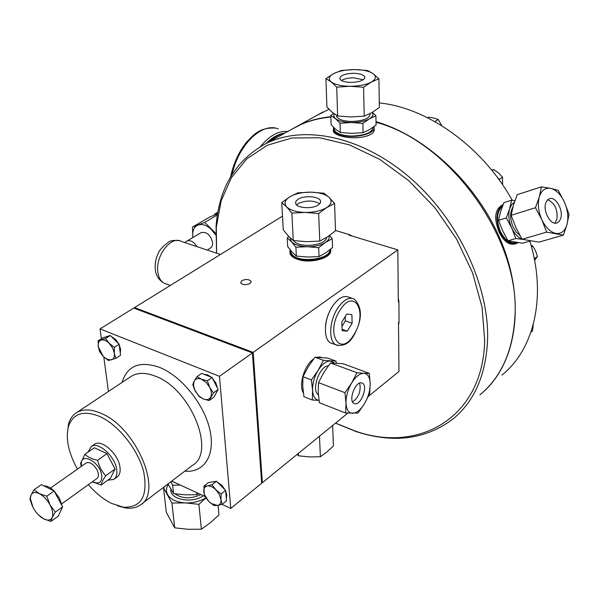 <?xml version="1.0" encoding="UTF-8"?>
<svg xmlns="http://www.w3.org/2000/svg" width="599" height="599" viewBox="0 0 599 599"><rect width="100%" height="100%" fill="white"/><g stroke="black" fill="none" stroke-linecap="round" stroke-linejoin="round"><path stroke-width="0.9" d="M241.779 280.669L240.656 282.833C242.767 285.019 245.889 285.236 250.023 283.492L251.123 281.35C249.027 279.164 245.912 278.932 241.779 280.669M355.252 403.838L353.747 403.367C348.393 400.446 355.095 381.952 361.197 382.783L362.597 383.225C367.958 386.1 361.422 404.46 355.252 403.838M296.602 204.91L298.272 203.555C306.329 200.096 313.472 200.186 319.701 203.84M298.055 199.235C304.15 195.154 319.394 196.292 320.502 200.935L320.255 203.083L318.144 205.105C312.139 209.238 296.737 208.123 295.629 203.503L295.876 201.294L298.055 199.235M547.666 199.714C554.816 202.949 557.894 209.515 556.898 219.429L554.794 223.135M545.652 203.293L547.187 200.223L549.545 198.621C555.662 196.322 563.442 209.972 560.791 218.261L559.226 221.435L556.771 223.053C550.683 225.231 542.934 211.522 545.652 203.293M341.49 80.491C344.29 78.769 348.326 77.877 353.605 77.803L363.264 79.742M351.119 82.407C344.829 82.228 341.078 81.03 339.85 78.828C339.94 75.556 344.485 73.707 353.485 73.288C359.789 73.46 363.563 74.658 364.798 76.897C364.701 80.146 360.141 81.981 351.119 82.407M171.696 481.132L178.764 484.329M174.923 493.801C182.238 498.862 190.879 499.117 200.83 494.549M170.865 489.226C169.232 499.469 191.927 504.096 203.323 495.702M518.068 242.722L515.919 243.651C509.786 244.594 504.455 240.656 499.91 231.828C495.126 219.032 496.167 210.009 503.025 204.776M514.638 244.018L514.234 244.137C508.521 244.969 503.474 240.948 499.109 232.068C493.651 218.321 494.811 209.231 502.591 204.806L503.07 204.656M519.939 235.467L516.173 231.985L513.111 226.984C509.846 219.009 509.779 212.353 512.916 206.999M516.076 242.64L515.679 242.752C509.824 243.658 504.725 239.892 500.39 231.461C496.002 220.043 496.706 211.612 502.486 206.153M479.896 394.883C501.228 377.16 512.909 351.074 514.923 316.631C520.419 239.563 450.418 141.963 376.03 122.278M216.516 253.152L216.089 225.778C219.204 187.494 235.804 160.105 265.889 143.61C303.835 124.525 361.646 136.093 409.761 177.521C457.846 218.867 489.316 285.633 487.579 339.933C485.916 374.929 474.43 401.255 453.114 418.918C425.792 439.479 393.438 443.694 356.038 431.565L335.507 423.156M335.567 423.104L354.818 430.898C418.708 453.855 483.258 417.847 484.681 340.247L482.075 307.242L472.581 272.867L456.58 239.053L434.911 207.733L408.803 180.703L379.803 159.424L349.569 144.936L319.776 137.777L291.938 137.995L267.319 145.235L246.908 158.772L231.379 177.678L221.128 200.875L216.306 227.231L216.613 253.19M67.26 434.432L68.556 423.785C70.12 418.611 72.913 414.822 76.949 412.411C83.254 408.862 91.228 409.147 100.864 413.273C136.325 427.139 163.669 492.782 140.039 505.189C136.123 507.765 131.383 508.708 125.827 508.004L117.614 505.878M88.367 484.673C95.66 493.074 103.395 499.319 111.571 503.415L123.469 507.211C141.364 507.772 148.103 495.987 143.685 471.847C138.114 449.497 118.183 424.571 99.464 416.372C83.418 410.09 73.093 413.422 68.496 426.368C65.441 438.475 68.421 452.732 77.428 469.137M226.31 498.45L226.781 495.036L225.643 490.866M120.272 353.245L120.609 349.284L119.179 344.59M118.894 344.028L115.495 339.378L111.317 336.488M108.823 335.949L106.352 336.668M215.445 394.314L217.43 390.773M217.489 388.227L215.865 382.963L212.383 378.149M211.402 377.235L207.628 374.884L204.027 374.293M61.667 503.879L96.956 478.496C98.94 476.856 98.925 473.914 96.903 469.683C93.362 464.015 89.835 461.747 86.323 462.877L86.069 463.057M44.026 485.939C47.051 485.759 50.398 487.436 54.075 490.963M54.165 491.045L59.436 498.188L62.026 505.773M94.05 444.578L94.605 444.188C101.755 438.88 118.774 454.371 120.017 467.475C120.556 472.102 119.538 475.306 116.97 477.081L114.267 479.05M88.113 452.073L91.303 446.487C98.438 441.178 115.48 456.723 116.745 469.841C117.292 474.475 116.281 477.68 113.72 479.447L107.798 480.181M81.614 466.187L81.516 465.52C79.218 451.047 100.153 461.245 101.755 475.561C102.047 482.509 98.97 484.546 92.531 481.678M92.328 481.821L101.141 485.01C101.403 482.869 102.946 479.777 105.761 475.741C101.793 471.51 99.075 466.344 97.607 460.249C92.074 459.134 87.843 457.149 84.931 454.289L80.558 463.431L81.284 466.419M200.942 232.712L201.227 232.547C206.812 231.611 210.608 234.988 212.608 242.677L212.443 245.208L211.522 247.192L207.284 250.075M321.446 357.453L319.484 356.967L317.088 357.236M313.636 358.943C304.517 364.784 298.309 385.329 303.371 392.869M318.383 394.816C311.016 390.511 319.447 365.952 328.334 365.817M330.648 249.147C332.475 256.859 310.769 263.141 297.8 258.513C293.525 257.083 290.927 255.137 290.013 252.673L290.021 249.671M289.819 251.879L290.058 253.579C290.972 256.05 293.57 257.997 297.845 259.427C310.844 264.069 332.58 257.742 330.67 250.015M329.757 249.873C330.566 259.389 298.998 263.38 292.162 254.582L290.927 252.553L290.732 250.539M326.537 237.504C326.373 245.44 299.792 248.465 294.004 241.172L293.525 240.596M332.52 306.231C328.492 312.431 326.148 319.207 325.482 326.575M351.868 298.242L349 297.291C343.609 294.925 337.956 298.152 332.048 306.965C323.917 319.537 323.153 339.049 330.461 342.883L333.022 343.804M373.918 126.726L373.948 126.823C376.883 133.322 355.185 139.065 341.662 135.239C336.99 133.996 334.22 132.259 333.358 130.035L333.583 127.37M333.336 129.961L333.411 131.563C334.257 133.442 337.02 134.992 341.692 136.198C355.087 140.181 376.659 136.317 374.016 128.545M373.132 127.31C372.376 132.574 365.255 135.494 351.778 136.063C342.022 135.703 336.189 133.667 334.272 129.946L334.212 128.119M370.085 113.608L370.085 113.66C369.957 118.303 363.825 120.908 351.673 121.477C343.22 121.185 338.165 119.456 336.503 116.303L336.368 115.255M501.932 375.109C534.031 349.479 546.999 296.445 529.845 241.135M512.227 200.253C482.509 146.695 427.566 107.67 379.294 102.946M328.956 109.28L316.302 115.682M291.211 129.579L302.038 123.956C310.888 120.122 320.48 117.726 330.82 116.753M376.015 121.687C428.038 136.752 480.847 187.749 503.19 246.556C525.608 305.4 515.499 363.698 482.951 392.248M363.878 373.282C367.816 373.769 369.927 377.228 370.212 383.667C370.204 390.323 368.34 396.92 364.611 403.456C360.725 409.761 356.719 413.04 352.586 413.295C348.573 413.033 346.379 409.656 345.99 403.164C345.937 396.381 347.839 389.642 351.688 382.941C355.709 376.554 359.774 373.334 363.878 373.282L356.959 372.705L351.688 382.941L344.942 392.704L345.99 403.164L345.601 412.996L358.06 413.048L364.611 403.456L369.725 393.386L370.212 383.667L369.284 373.334L363.878 373.282M326.635 207.591C321.169 210.826 314.026 212.443 305.205 212.435C296.475 212.143 290.32 210.301 286.726 206.932C283.724 203.45 284.757 200.081 289.804 196.816C295.285 193.709 302.293 192.159 310.821 192.159C319.289 192.414 325.407 194.166 329.165 197.43C332.408 200.837 331.569 204.222 326.635 207.591L334.579 203.443L329.165 197.43L323.902 193.215L310.821 192.159L297.845 192.818L289.804 196.816L281.747 202.589L286.726 206.932L291.87 213.079L305.205 212.435L318.661 213.536L326.635 207.591M546.625 232.12L563.427 235.122L567.028 224.423C565.022 231.079 561.3 234.067 555.857 233.408C550.316 232.127 545.644 227.568 541.84 219.706C538.351 211.589 537.49 204.019 539.265 196.981C541.414 190.347 545.217 187.48 550.668 188.371C556.164 189.831 560.746 194.405 564.415 202.11C567.807 210.017 568.676 217.452 567.028 224.423L569.05 214.285L564.415 202.11L558.223 190.377L550.668 188.371L541.466 186.828L517.236 194.653L513.44 205.157L511.112 215.296L535.484 207.726L541.84 219.706L546.625 232.12L522.141 239.271L515.881 227.53L511.112 215.296M354.458 69.574C362.957 69.686 369.201 71.071 373.177 73.714C376.636 76.477 376.007 79.27 371.275 82.085C365.996 84.803 358.943 86.204 350.108 86.286C341.34 86.136 335.051 84.684 331.24 81.951C328.012 79.12 328.829 76.343 333.688 73.61C338.982 71.004 345.908 69.656 354.458 69.574L341.43 70.435L333.688 73.61L325.908 78.634L331.24 81.951L336.713 87.147L350.108 86.286L363.586 87.252L371.275 82.085L378.905 78.798L373.177 73.714L367.561 70.495L354.458 69.574M219.459 376.292L230.787 508.424L261.666 483.281L252.411 352.938L133.757 308.066L100.048 328.896L219.459 376.292L252.411 352.938M230.787 508.424L222.049 504.373M204.978 496.466L171.756 481.087M378.905 78.798L379.362 107.416L371.852 112.642L364.214 116.146L350.932 116.947L337.634 115.959L332.273 112.38L326.934 107.094L325.908 78.634M363.586 87.252L364.214 116.146M336.713 87.147L337.634 115.959M372.226 112.425C373.716 114.634 372.78 116.76 369.411 118.819C364.918 121.253 358.921 122.496 351.411 122.54C343.961 122.376 338.607 121.05 335.35 118.572L333.74 116.266L334.16 113.832M372.376 112.335L375.917 115.802L369.411 118.819L362.867 123.394L351.411 122.54L340.022 123.222L335.35 118.572L330.775 115.487L333.583 113.413M330.775 115.487L331.097 124.689L335.702 129.332L340.314 132.514L351.703 133.375L363.076 132.716L369.628 129.616L376.075 125.041L375.917 115.802M340.314 132.514L340.022 123.222M363.076 132.716L362.867 123.394M341.969 326.41L345.376 320.854L345.241 316.504M346.746 314.056L351.89 314.662L352.137 323.183L347.27 331.142L342.104 330.633L341.827 322.067L346.746 314.056M345.376 320.854L352.137 323.183M342.066 329.315L347.27 331.142M334.579 203.443L335.515 230.757L327.728 236.74L319.784 241.09L306.553 241.674L293.285 240.558L288.269 235.961L283.252 229.761L281.747 202.589M291.87 213.079L293.285 240.558M318.661 213.536L319.784 241.09M329.121 235.796C329.72 238.155 328.492 240.371 325.452 242.445C320.802 245.32 314.73 246.743 307.235 246.713C299.822 246.429 294.573 244.781 291.496 241.756L287.228 237.825L288.8 236.523M329.577 235.474L332.22 238.716L325.452 242.445L318.668 247.679L307.235 246.713L295.899 247.207L291.496 241.756L290.058 237.773M287.228 237.825L287.7 246.608L292.027 252.029L296.348 256.072L307.714 257.046L319.035 256.567L325.849 252.748L332.535 247.537L332.22 238.716M296.348 256.072L295.899 247.207M319.035 256.567L318.668 247.679M332.64 425.485L333.426 445.903L326.964 451.938L320.383 456.745L309.436 456.917L298.444 455.809L297.194 454.349M298.444 455.809L298.317 453.436M320.383 456.745L319.469 436.207M345.601 412.996L319.372 402.753L318.241 392.472L318.488 382.634L323.819 372.503L330.506 362.957L343.047 363.72L369.284 373.334M344.942 392.704L318.488 382.634M356.959 372.705L330.506 362.957M319.005 400.387L312.334 400.005L312.558 390.278C312.423 383.577 314.273 376.936 318.114 370.369C322.142 364.11 326.253 360.98 330.446 360.995L334.407 362.994M319.005 400.372C315.156 399.81 313.007 396.448 312.558 390.278L311.398 379.938L318.114 370.369L323.408 360.336L336.009 361.137L336.301 363.091M336.009 361.137L327.631 358.06L314.962 357.229L308.29 366.693L302.952 376.726L302.772 386.512L303.963 396.74L312.334 400.005M314.962 357.229L323.408 360.336M302.952 376.726L311.398 379.938M260.58 146.485C269.52 135.606 278.587 130.604 287.79 131.481M192.945 237.451L192.788 236.171C192.421 230.495 194.173 226.781 198.052 225.037C202.148 223.697 206.513 225.097 211.14 229.245L215.685 235.048M214.592 215.034L214.599 214.143L217.677 213.012M217.811 212.256L214.599 214.143M215.715 233.273L204.656 222.401L217.355 214.944M204.656 222.401L192.444 227.103L209.665 217.025L217.527 213.888M192.444 227.103L192.915 237.474M101.141 485.01L110.381 478.309L115.053 469.039L106.974 453.638L94.305 447.752L84.931 454.289M97.607 460.249L106.974 453.638M105.761 475.741L115.053 469.039M62.116 507.93L59.907 512.624M34.046 489.75L41.398 484.628L54.135 490.993L62.61 506.881L58.253 516.136L51.012 521.392L52.128 517.536C50.698 520.231 48.085 520.778 44.296 519.161L43.645 518.846C39.504 516.548 36 512.841 33.14 507.742L30.377 498.697L30.946 495.201C32.421 492.266 35.221 491.757 39.347 493.688L34.046 489.75L30.946 495.201L29.95 499.162L32.361 506.185M50.024 504.912C52.697 510.153 53.401 514.361 52.128 517.536L55.325 512.145L50.024 504.912C47.111 499.708 43.555 495.965 39.347 493.688L46.789 496.182L50.024 504.912M38.381 514.848L43.645 518.846L51.012 521.392M62.61 506.881L55.325 512.145M54.135 490.993L46.789 496.182M196.974 376.651L201.691 373.364L212.053 377.497L218.133 389.507L213.806 397.227L209.141 400.589L213.454 392.869L209.71 387.336C211.612 391.304 211.911 394.599 210.608 397.234C209.088 399.645 206.655 400.222 203.301 398.956L198.875 395.961L195.132 390.9L193.47 385.457L194.181 381.054C195.656 378.605 198.074 377.991 201.451 379.219L206.078 382.364L209.71 387.336L207.344 380.822L201.451 379.219L196.974 376.651L194.181 381.054L192.796 384.461L194.443 389.425L199.01 396.478L203.301 398.956L209.141 400.589M212.053 377.497L207.344 380.822M218.133 389.507L213.454 392.869M98.191 340.779L102.983 337.784L110.306 335.485L119.134 344.268L120.526 355.274L115.772 358.344L114.364 353.29L114.357 347.308L109.22 343.339L105.506 338.495L98.191 340.779L98.236 346.716L99.674 351.748L103.342 356.562L108.412 360.493L115.772 358.344M110.306 335.485L105.506 338.495M119.134 344.268L114.357 347.308M98.236 346.716C97.854 343.175 98.82 340.966 101.134 340.082C103.59 339.461 106.285 340.546 109.22 343.339L112.657 348.056L114.364 353.29C114.723 356.847 113.728 359.041 111.384 359.872L107.543 359.49L103.342 356.562L98.236 346.716M225.261 490.064L221.772 485.257L217.295 482.06M215.415 481.439L211.462 482.038M203.952 486.081L208.415 482.584L216.494 481.259L225.606 490.409L226.512 500.801L222.087 504.365L220.971 499.693L221.158 493.958L215.932 489.877L212.024 484.771L207.321 485.939L203.952 486.081L204.244 494.325L204.955 496.429L208.804 501.498L213.963 505.534L217.362 505.474L222.087 504.365M225.606 490.409L221.158 493.958M216.494 481.259L212.024 484.771M204.409 494.527L203.795 491.779C203.578 488.447 204.753 486.5 207.321 485.939C210.024 485.639 212.9 486.957 215.932 489.877L219.399 494.647L220.971 499.693C221.158 503.04 219.953 504.972 217.362 505.474L211.08 503.445L208.804 501.498L204.244 494.325M261.606 482.352L262.384 482.697L253.167 352.399L134.535 307.579L134.625 308.395M262.384 482.697L347.809 413.138M253.167 352.399L397.826 249.895L348.903 235.085L349.494 234.696L335.507 230.465M134.535 307.579L282.496 216.134M108.419 391.491L103.807 357.011M101.373 338.794L100.048 328.896M368.355 396.403L398.971 371.47L398.507 322.472L399.069 322.045L398.882 301.439L398.313 301.859L397.826 249.895M398.53 324.823L399.069 322.045M398.882 301.439L398.283 298.22M352.227 236.088L349.494 234.696M330.835 117.075C318.563 118.153 307.362 121.215 297.216 126.254L290.53 129.961M533.282 324.441L532.601 330.813L530.886 332.325M491.697 170.138L493.786 169.547L498.6 173.014L502.501 177.147L502.598 184.769M492.146 170.693L493.786 169.547M499.319 180.089L499.341 179.393L497.881 178.12M499.341 179.393L502.501 177.147M427.551 117.733L428.472 117.172L433.841 118.025L438.273 119.486L441.725 125.67M435.046 121.717L434.537 121.425M434.964 121.53L438.273 119.486M531.043 245.246L532.706 245.994L535.528 250.824L537.46 256.365L534.6 260.37M531.508 246.945L532.706 245.994M534.323 258.963L534.188 258.281M534.435 258.82L537.46 256.365M511.643 200.178L503.886 202.664L500.599 211.672L498.548 220.35L506.342 217.931L509.644 208.819L511.643 200.178L514.923 200.62M498.548 220.35L502.643 230.78L507.997 240.813L522.56 243.246L530.295 241.008M522.41 239.345L515.821 238.514L511.733 228.039L506.342 217.931M507.997 240.813L515.821 238.514M522.029 239.091C517.895 237.414 514.459 233.73 511.733 228.039C508.761 221.196 508.064 214.786 509.644 208.819L511.561 204.776L514.384 202.177M563.427 235.122L538.98 242.138L522.141 239.271M541.466 186.828L539.265 196.981L535.484 207.726M218.096 505.354L218.972 514.923L210.309 522.777L201.384 529.202L188.101 529.284L174.691 527.839L166.32 512.325L163.497 487.743L171.913 503.033L185.308 502.898L198.905 504.343L205.929 497.971M201.384 529.202L198.905 504.343M174.691 527.839L171.913 503.033M165.893 485.542L163.497 487.743M168.259 484.471C166.095 487.908 165.863 491.27 167.585 494.549C170.633 499.476 176.54 502.261 185.308 502.898C193.08 503.145 199.924 501.453 205.839 497.844M167.99 483.947L173.583 493.598L185.308 494.834L196.921 494.707L198.726 493.576M196.719 492.64L196.921 494.707M180.217 485.003L172.662 485.25L173.583 493.598M172.662 485.25L170.902 481.738M359.647 383.083C361.227 390.862 358.868 397.159 352.571 401.966M186.603 241.217L186.888 241.045C190.452 239.832 193.784 241.689 196.876 246.608M141.551 504.036L192.309 465.468C216.359 452.5 190.767 388.878 155.568 376.284C145.999 372.503 137.995 372.443 131.548 376.112L129.901 377.213M122.069 382.417C127.295 365.615 139.792 360.598 159.551 367.374C181.332 376.015 204.012 403.958 209.8 429.528C215.767 455.15 204.184 473.068 184.799 471.173M220.469 254.47L181.519 241.494C171.486 235.19 155.448 255.346 157.807 271.684C158.488 277.277 160.562 281.111 164.014 283.185L166.851 284.203M354.136 334.878C362.447 319.439 362.485 307.497 354.256 299.043C348.888 296.685 343.249 299.919 337.342 308.77C329.21 321.386 328.409 340.936 335.687 344.754L337.873 345.616M339.805 310.537C324.913 333.808 340.419 358.307 354.031 334.422C368.4 312.221 354.076 286.651 339.805 310.537M278.333 128.965C262.265 121.941 238.731 144.366 232 174.526M284.495 133.307C279.463 134.311 274.462 137.074 269.505 141.604M201.227 232.547L184.552 242.505M320.502 200.935L320.555 202.335M515.919 243.651L514.234 244.137M354.818 430.898L356.038 431.565M123.469 507.211L125.827 508.004M129.534 377.452L76.949 412.411M106.704 336.451L106.18 336.78M86.323 462.877L50.533 488.05M92.523 481.686L93.07 482.24M170.341 285.453L164.014 283.185C158.765 279.928 155.882 275.465 155.351 269.797C154.714 263.859 155.815 258.109 158.653 252.538C159.574 249.918 162.906 246.414 168.663 242.041C170.498 240.558 173.995 240.102 179.161 240.663M290.822 250.652L290.927 252.553M330.461 342.883L335.687 344.754C343.459 346.791 349.599 343.526 354.084 334.961M297.898 125.88L322.988 111.976M336.473 115.315L336.503 116.303M334.212 127.976L334.272 129.946M333.358 130.035L333.411 131.563M290.013 252.673L290.058 253.579M230.585 176.862C233.498 163.467 238.739 151.996 246.301 142.457C254.283 133.921 260.048 127.392 275.173 128.104M285.004 133.023C278.408 133.936 272.088 137.433 266.046 143.52M81.516 465.52L80.558 463.431M94.605 444.188L91.303 446.487M30.377 498.697L30.092 497.889M198.875 395.961L199.01 396.478M68.496 426.368L68.556 423.785M216.306 227.231L216.089 225.778M297.216 126.254L265.889 143.61M516.525 242.505L515.679 242.752M364.798 76.897L364.821 77.952M362.597 383.225L361.467 382.806M251.176 282.077L251.123 281.35"/></g></svg>
